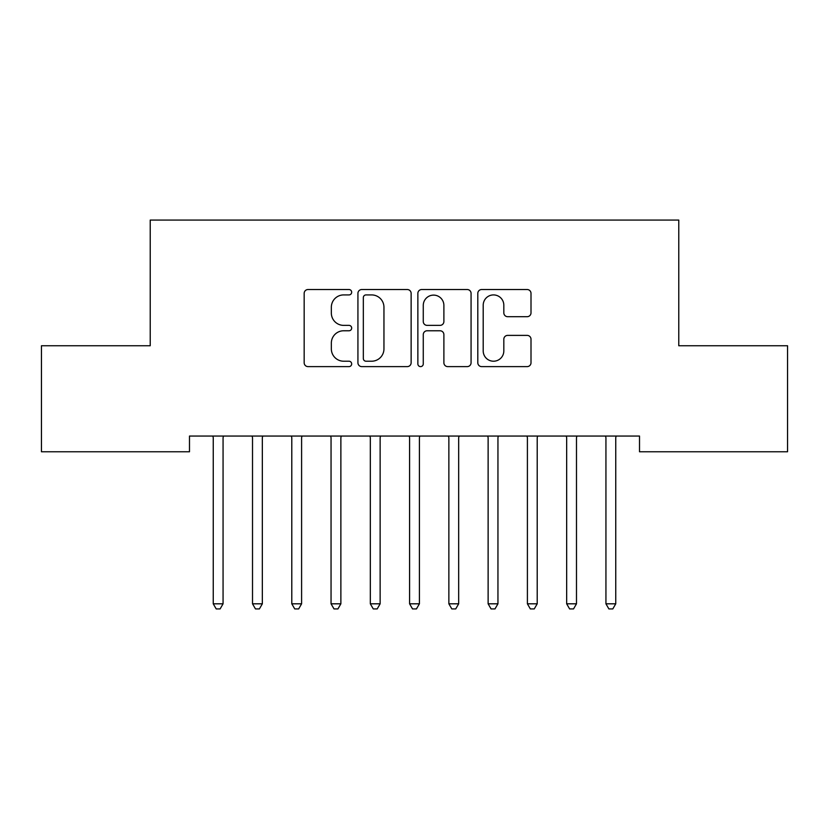 <?xml version="1.0" encoding="UTF-8"?>
<svg xmlns="http://www.w3.org/2000/svg" width="829" height="829" viewBox="0 0 829 829"><rect width="100%" height="100%" fill="white"/><g stroke="black" fill="none" stroke-linecap="round" stroke-linejoin="round"><path stroke-width="1.24" d="M351.672 292.222A2.694 2.694 0 0 0 348.978 289.528L308.025 289.528A3.855 3.855 0 0 0 304.17 293.383L304.17 362.76A3.855 3.855 0 0 0 308.025 366.615L348.978 366.615A2.694 2.694 0 0 0 351.672 363.921A2.694 2.694 0 0 0 348.978 361.216L343.672 361.216A12.331 12.331 0 0 1 331.341 348.885L331.341 343.102A12.331 12.331 0 0 1 343.672 330.771L348.978 330.771A2.694 2.694 0 0 0 351.672 328.066A2.694 2.694 0 0 0 348.978 325.372L343.672 325.372A12.331 12.331 0 0 1 331.341 313.041L331.341 307.258A12.331 12.331 0 0 1 343.672 294.917L348.978 294.917A2.694 2.694 0 0 0 351.672 292.222M527.151 316.699A3.855 3.855 0 0 0 531.006 312.844L531.006 293.383A3.855 3.855 0 0 0 527.151 289.528L481.659 289.528A3.855 3.855 0 0 0 477.805 293.383L477.805 362.76A3.855 3.855 0 0 0 481.659 366.615L527.151 366.615A3.855 3.855 0 0 0 531.006 362.76L531.006 339.248A3.855 3.855 0 0 0 527.151 335.393L507.68 335.393A3.855 3.855 0 0 0 503.825 339.248L503.825 350.905A10.311 10.311 0 0 1 493.514 361.216A10.311 10.311 0 0 1 483.203 350.905L483.203 305.227A10.311 10.311 0 0 1 493.514 294.917A10.311 10.311 0 0 1 503.825 305.227L503.825 312.844A3.855 3.855 0 0 0 507.68 316.699L527.151 316.699M639.511 436.054L189.489 436.054L189.489 451.764L41.45 451.764L41.45 345.745L150.225 345.745L150.225 220.079L678.775 220.079L678.775 345.745L787.55 345.745L787.55 451.764L639.511 451.764L639.511 436.054M411.132 293.383A3.855 3.855 0 0 0 407.277 289.528L361.786 289.528A3.855 3.855 0 0 0 357.931 293.383L357.931 362.76A3.855 3.855 0 0 0 361.786 366.615L407.277 366.615A3.855 3.855 0 0 0 411.132 362.76L411.132 293.383M421.723 289.528L467.214 289.528A3.855 3.855 0 0 1 471.069 293.383L471.069 362.76A3.855 3.855 0 0 1 467.214 366.615L447.743 366.615A3.855 3.855 0 0 1 443.888 362.76L443.888 334.626A3.855 3.855 0 0 0 440.033 330.771L427.122 330.771A3.855 3.855 0 0 0 423.267 334.626L423.267 363.921A2.694 2.694 0 0 1 420.572 366.615A2.694 2.694 0 0 1 417.868 363.921L417.868 293.383A3.855 3.855 0 0 1 421.723 289.528M366.035 294.917A2.694 2.694 0 0 0 363.33 297.621L363.33 358.522A2.694 2.694 0 0 0 366.035 361.216L371.62 361.216A12.331 12.331 0 0 0 383.951 348.885L383.951 307.258A12.331 12.331 0 0 0 371.62 294.917L366.035 294.917M443.888 305.424A10.311 10.311 0 0 0 433.577 295.114A10.311 10.311 0 0 0 423.267 305.424L423.267 321.517A3.855 3.855 0 0 0 427.122 325.372L440.033 325.372A3.855 3.855 0 0 0 443.888 321.517L443.888 305.424M223.063 438.095A3.927 3.927 0 0 1 223.353 436.634A3.927 3.927 0 0 0 223.063 438.095L223.063 603.813L213.25 603.813L213.25 438.095A3.927 3.927 0 0 0 212.97 436.634A3.927 3.927 0 0 1 213.25 438.095M212.97 436.634L212.732 436.054M223.581 436.054L223.353 436.634M223.063 603.813L220.12 608.921L216.193 608.921L213.25 603.813M262.337 438.095A3.927 3.927 0 0 1 262.617 436.634A3.927 3.927 0 0 0 262.337 438.095L262.337 603.813L252.513 603.813L252.513 438.095A3.927 3.927 0 0 0 252.234 436.634A3.927 3.927 0 0 1 252.513 438.095M301.601 438.095A3.927 3.927 0 0 1 301.891 436.634A3.927 3.927 0 0 0 301.601 438.095L301.601 603.813L291.787 603.813L291.787 438.095A3.927 3.927 0 0 0 291.497 436.634A3.927 3.927 0 0 1 291.787 438.095M252.234 436.634L252.006 436.054M262.855 436.054L262.617 436.634M262.337 603.813L259.394 608.921L255.467 608.921L252.513 603.813M291.497 436.634L291.269 436.054M302.119 436.054L301.891 436.634M301.601 603.813L298.658 608.921L294.73 608.921L291.787 603.813M340.874 438.095A3.927 3.927 0 0 1 341.154 436.634A3.927 3.927 0 0 0 340.874 438.095L340.874 603.813L331.051 603.813L331.051 438.095A3.927 3.927 0 0 0 330.771 436.634A3.927 3.927 0 0 1 331.051 438.095M380.138 438.095A3.927 3.927 0 0 1 380.428 436.634A3.927 3.927 0 0 0 380.138 438.095L380.138 603.813L370.325 603.813L370.325 438.095A3.927 3.927 0 0 0 370.035 436.634A3.927 3.927 0 0 1 370.325 438.095M330.771 436.634L330.543 436.054M341.393 436.054L341.154 436.634M340.874 603.813L337.931 608.921L334.004 608.921L331.051 603.813M370.035 436.634L369.807 436.054M380.656 436.054L380.428 436.634M380.138 603.813L377.195 608.921L373.268 608.921L370.325 603.813M419.412 438.095A3.927 3.927 0 0 1 419.692 436.634A3.927 3.927 0 0 0 419.412 438.095L419.412 603.813L409.588 603.813L409.588 438.095A3.927 3.927 0 0 0 409.308 436.634A3.927 3.927 0 0 1 409.588 438.095M409.308 436.634L409.08 436.054M419.92 436.054L419.692 436.634M419.412 603.813L416.459 608.921L412.541 608.921L409.588 603.813M458.675 438.095A3.927 3.927 0 0 1 458.965 436.634A3.927 3.927 0 0 0 458.675 438.095L458.675 603.813L448.862 603.813L448.862 438.095A3.927 3.927 0 0 0 448.572 436.634A3.927 3.927 0 0 1 448.862 438.095M448.572 436.634L448.344 436.054M459.193 436.054L458.965 436.634M458.675 603.813L455.732 608.921L451.805 608.921L448.862 603.813M497.949 438.095A3.927 3.927 0 0 1 498.229 436.634A3.927 3.927 0 0 0 497.949 438.095L497.949 603.813L488.126 603.813L488.126 438.095A3.927 3.927 0 0 0 487.846 436.634A3.927 3.927 0 0 1 488.126 438.095M487.846 436.634L487.607 436.054M498.457 436.054L498.229 436.634M497.949 603.813L494.996 608.921L491.069 608.921L488.126 603.813M537.213 438.095A3.927 3.927 0 0 1 537.503 436.634A3.927 3.927 0 0 0 537.213 438.095L537.213 603.813L527.399 603.813L527.399 438.095A3.927 3.927 0 0 0 527.109 436.634A3.927 3.927 0 0 1 527.399 438.095M527.109 436.634L526.881 436.054M537.731 436.054L537.503 436.634M537.213 603.813L534.27 608.921L530.342 608.921L527.399 603.813M576.487 438.095A3.927 3.927 0 0 1 576.766 436.634A3.927 3.927 0 0 0 576.487 438.095L576.487 603.813L566.663 603.813L566.663 438.095A3.927 3.927 0 0 0 566.383 436.634A3.927 3.927 0 0 1 566.663 438.095M566.383 436.634L566.145 436.054M576.994 436.054L576.766 436.634M576.487 603.813L573.533 608.921L569.606 608.921L566.663 603.813M615.75 438.095A3.927 3.927 0 0 1 616.03 436.634A3.927 3.927 0 0 0 615.75 438.095L615.75 603.813L605.937 603.813L605.937 438.095A3.927 3.927 0 0 0 605.647 436.634A3.927 3.927 0 0 1 605.937 438.095M605.647 436.634L605.419 436.054M616.268 436.054L616.03 436.634M615.75 603.813L612.807 608.921L608.88 608.921L605.937 603.813"/></g></svg>
